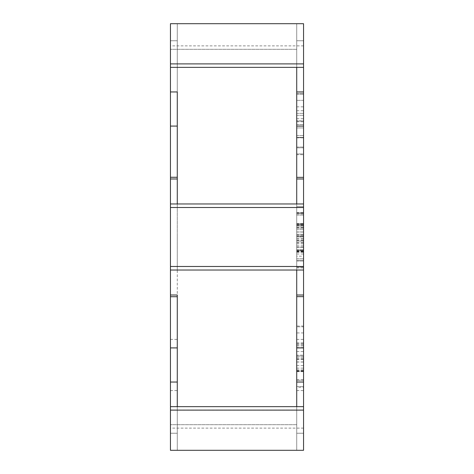 <?xml version="1.0" encoding="UTF-8"?>
<svg xmlns="http://www.w3.org/2000/svg" width="474" height="474" viewBox="0 0 474 474"><rect width="100%" height="100%" fill="white"/><g stroke="black" fill="none" stroke-linecap="round" stroke-linejoin="round"><path stroke-width="0.36" stroke-dasharray="2.37 1.78" d="M177.276 236.994L177.276 270.026L177.276 236.994M296.724 236.994L296.724 270.026L296.724 236.994M170.45 382.038L177.276 382.038L177.276 347.91L170.45 347.91L177.276 347.91L177.276 433.23L170.45 433.23L177.276 433.23L177.276 450.3L177.276 347.91L177.276 382.038L170.45 382.038L170.45 450.3L177.276 450.3L170.45 450.3L177.276 450.3L170.45 450.3L170.45 433.23L177.276 433.23L170.45 433.23L177.276 433.23L170.45 433.23L170.45 347.91L170.45 450.3L170.45 382.038L177.276 382.038L177.276 406.609L177.276 270.05L170.45 270.05L170.45 295.012L177.276 295.012L177.276 433.23L177.276 295.012L170.45 295.012L170.45 450.3L170.45 406.609L177.276 406.609L177.276 450.3L177.276 424.698L177.276 450.3L170.45 450.3L177.276 450.3L170.45 450.3L177.276 450.3L177.276 406.651L177.276 450.3L177.276 424.698L177.276 450.3L296.724 450.3L177.276 450.3L296.724 450.3L177.276 450.3L177.276 406.609L296.724 406.609L296.724 270.05L177.276 270.05L177.276 203.939L296.724 203.939L296.724 67.379L177.276 67.379L177.276 23.7L296.724 23.7L177.276 23.7L296.724 23.7L296.724 91.95L303.55 91.95L303.55 126.078L303.55 23.7L296.724 23.7L303.55 23.7L296.724 23.7L303.55 23.7L303.55 91.95L296.724 91.95L296.724 126.078L296.724 23.7L303.55 23.7L303.55 126.078L296.724 126.078L296.724 91.95L303.55 91.95M170.45 91.95L177.276 91.95L177.276 126.078L177.276 91.95L170.45 91.95L170.45 126.078L170.45 40.758L170.45 270.05L170.45 203.939L177.276 203.939L177.276 67.379L170.45 67.379L170.45 23.7L177.276 23.7L177.276 67.361L177.276 23.7L177.276 49.29L177.276 23.7L170.45 23.7L177.276 23.7L170.45 23.7L170.45 49.29L170.45 23.7L177.276 23.7L177.276 178.976L177.276 23.7L177.276 91.95L170.45 91.95L170.45 23.7L177.276 23.7L170.45 23.7L170.45 67.379L170.45 23.7L170.45 49.29L170.45 23.7L170.45 45.877L170.45 23.7L303.55 23.7L296.724 23.7L296.724 67.361L303.55 67.379L303.55 23.7L296.724 23.7L296.724 40.758L303.55 40.758L303.55 23.7L303.55 126.078M170.45 266.518L303.55 266.518L303.55 270.05L296.724 270.05L296.724 203.939L296.724 295.012L303.55 295.012L303.55 433.23L303.55 347.91L303.55 406.609L296.724 406.609L296.724 450.3L296.724 382.038L303.55 382.038L296.724 382.038L296.724 347.91L296.724 382.038L303.55 382.038M296.724 406.651L296.724 450.3L303.55 450.3L303.55 406.609L303.55 450.3L303.55 433.23L303.55 450.3L296.724 450.3L303.55 450.3L296.724 450.3L296.724 406.651M296.724 347.91L296.724 450.3L303.55 450.3L296.724 450.3L303.55 450.3L296.724 450.3L296.724 347.91L303.55 347.91L303.55 450.3L303.55 433.23L296.724 433.23L303.55 433.23L296.724 433.23L303.55 433.23L303.55 347.91M303.55 177.347L303.55 40.758L296.724 40.758L296.724 177.347L303.55 177.347L303.55 178.976L296.724 178.976L296.724 40.758L303.55 40.758L296.724 40.758L296.724 126.078M303.55 406.651L303.55 450.3L303.55 424.698L303.55 450.3L170.45 450.3L170.45 406.651L170.45 450.3L170.45 424.698L170.45 450.3L170.45 428.111L170.45 450.3L303.55 450.3L303.55 424.698L303.55 450.3L170.45 450.3L303.55 450.3L303.55 428.111L303.55 450.3L170.45 450.3L303.55 450.3L303.55 406.609L170.45 406.609L170.45 450.3L303.55 450.3L303.55 406.651M303.55 236.994L303.55 270.026L303.55 236.994M303.55 364.974L303.55 339.378L303.55 364.974M296.724 364.974L296.724 339.378L296.724 364.974M296.724 177.347L296.724 178.976L303.55 178.976L303.55 295.012L296.724 295.012L296.724 433.23L296.724 295.012L303.55 295.012M170.45 207.47L303.55 207.452L296.724 207.452L303.55 207.452L296.724 207.452L303.55 207.452L296.724 207.452L296.724 267.176L296.724 206.682L296.724 267.94L296.724 206.682L296.724 267.176L296.724 207.452L296.724 267.176L296.724 207.452L296.724 267.176L296.724 207.452L296.724 267.176L296.724 207.452L303.55 207.452L303.55 267.176L303.55 206.682L303.55 267.94L303.55 203.939L170.45 203.939L170.45 270.05L303.55 270.05L303.55 203.939L296.724 203.939L296.724 178.976L303.55 178.976M296.724 387.305L296.724 326.047L296.724 387.305L303.55 387.305L303.55 326.047L303.55 387.305M296.724 247.268L303.55 247.268L296.724 247.268M296.724 355.144L296.724 386.535L296.724 355.144L303.55 355.144L303.55 355.956L303.55 326.047L303.55 386.535L303.55 355.144M296.724 326.811L296.724 386.535L296.724 326.811L296.724 351.554L296.724 326.811L303.55 326.811L303.55 386.535L303.55 326.811L303.55 351.554L303.55 326.811L296.724 326.811M296.724 120.746L296.724 153.949L296.724 94.225L296.724 153.949L296.724 94.225L296.724 153.949L296.724 94.225L296.724 121.024L303.55 120.746L303.55 94.225L303.55 153.949L303.55 94.225L303.55 153.949L303.55 94.225L303.55 121.024L296.724 120.746M296.724 261.05L303.55 261.05L296.724 261.05M296.724 154.714L296.724 93.455L296.724 154.714L296.724 93.455L296.724 154.714L303.55 154.714L303.55 93.455L303.55 154.714L303.55 93.455L303.55 154.714L296.724 154.714M296.724 236.597L303.55 236.597L296.724 236.597M296.724 213.573L303.55 213.578L303.55 236.929L303.55 213.578L296.724 213.578L303.55 213.578L296.724 213.578L296.724 236.929L296.724 213.578L303.55 213.573L296.724 213.578M296.724 206.682L296.724 267.176L296.724 206.682L303.55 206.682L303.55 267.176L303.55 206.682L296.724 206.682L303.55 206.682M296.724 225.061L296.724 231.952L296.724 225.061L303.55 225.061L303.55 231.952L303.55 225.061L296.724 225.061M296.724 433.23L296.724 450.3L296.724 433.23L303.55 433.23L296.724 433.23M296.724 40.758L296.724 23.7L296.724 40.758L303.55 40.758L296.724 40.758M303.55 63.913L303.55 23.7L303.55 49.29L303.55 23.7L170.45 23.7L303.55 23.7L303.55 49.29L303.55 23.7L170.45 23.7L170.45 67.379L303.55 67.379L303.55 23.7L303.55 45.877L303.55 23.7L170.45 23.7L303.55 23.7L303.55 67.361L303.55 63.913L170.45 63.913M303.55 380.415L296.724 380.415L303.55 380.415M303.55 355.956L296.724 355.956L303.55 355.956M303.55 326.047L296.724 326.047M303.55 332.938L296.724 332.938M303.55 371.154L303.55 386.535L303.55 365.602L303.55 371.154L296.724 371.154M303.55 153.949L303.55 94.225L303.55 153.949L296.724 153.949L303.55 153.949M303.55 147.823L296.724 147.823L303.55 147.823M303.55 100.346L296.724 100.346L303.55 100.346M296.724 296.641L303.55 296.641M296.724 113.339L303.55 113.339L296.724 113.339M296.724 115.3L303.55 115.3L296.724 115.3M296.724 135.546L303.55 135.546L296.724 135.546M296.724 137.353L303.55 137.353L296.724 137.353M296.724 231.952L303.55 231.952L296.724 231.952M296.724 212.441L303.55 212.441M296.724 215.107L303.55 215.107L296.724 215.107M296.724 226.187L303.55 226.187L296.724 226.187M296.724 250.331L303.55 250.331L296.724 250.331M296.724 249.561L303.55 249.561L296.724 249.561M296.724 256.191L296.724 236.929L296.724 260.285L303.55 260.285L303.55 236.929L303.55 260.285L296.724 260.285L303.55 260.285L296.724 260.285L303.55 260.285L296.724 260.285L296.724 256.191L303.55 256.191M296.724 229.665L303.55 229.665L296.724 229.665M296.724 235.779L303.55 235.779L296.724 235.779M296.724 225.482L303.55 225.482M296.724 224.297L303.55 224.297L296.724 224.297M296.724 223.532L303.55 223.532L296.724 223.532M296.724 240.146L303.55 240.146M296.724 251.86L303.55 251.86M296.724 251.096L303.55 251.096M296.724 242.587L303.55 242.587M296.724 242.67L303.55 242.67M296.724 121.024L303.55 121.024L296.724 121.024M296.724 94.225L303.55 94.225L296.724 94.225M296.724 137.845L303.55 137.845M296.724 121.788L303.55 121.788M296.724 118.725L303.55 118.725M296.724 110.709L303.55 110.709M296.724 267.94L303.55 267.94M296.724 232.059L303.55 232.059M296.724 228.124L303.55 228.124L296.724 228.124M296.724 224.403L303.55 224.403M296.724 238.843L303.55 238.843M296.724 252.138L303.55 252.138M296.724 358.747L303.55 358.747M296.724 386.535L303.55 386.535L296.724 386.535M296.724 365.602L303.55 365.602M296.724 358.913L303.55 358.913M296.724 351.554L303.55 351.554M296.724 344.841L303.55 344.841M296.724 343.656L303.55 343.656M296.724 342.892L303.55 342.892M296.724 359.511L303.55 359.511M296.724 371.225L303.55 371.225M296.724 370.461L303.55 370.461M296.724 379.644L303.55 379.644M296.724 361.952L303.55 361.952M296.724 362.035L303.55 362.035M296.724 252.245L303.55 252.245M296.724 245.182L303.55 245.182M296.724 253.993L303.55 253.993M296.724 267.176L303.55 267.176L296.724 267.176M296.724 234.251L303.55 234.251L296.724 234.251M296.724 241.142L303.55 241.142L296.724 241.142M296.724 266.406L303.55 266.406L296.724 266.406M296.724 235.015L303.55 235.015M296.724 240.377L303.55 240.377M296.724 243.281L303.55 243.281M296.724 258.751L303.55 258.751L296.724 258.751M296.724 345.931L303.55 345.931M296.724 347.892L303.55 347.892M296.724 368.138L303.55 368.138M296.724 369.945L303.55 369.945M170.45 270.026L170.45 203.962L170.45 270.026M177.276 364.974L177.276 339.378L177.276 364.974M170.45 364.974L170.45 339.378L170.45 364.974M170.45 178.976L177.276 178.976L170.45 178.976L177.276 178.976L177.276 295.012L170.45 295.012M170.45 23.7L170.45 40.758L177.276 40.758L177.276 126.078L170.45 126.078L177.276 126.078L177.276 40.758L170.45 40.758L177.276 40.758L170.45 40.758L177.276 40.758L170.45 40.758L170.45 23.7L170.45 126.078L170.45 23.7L303.55 23.7M170.45 296.718L177.276 296.718M170.45 177.27L177.276 177.27M177.276 40.758L177.276 23.7L177.276 40.758L170.45 40.758L177.276 40.758M170.45 433.23L177.276 433.23L170.45 433.23M170.45 347.91L177.276 347.91M170.45 126.078L177.276 126.078M303.55 266.518L303.55 207.47M170.45 410.069L303.55 410.069M303.55 127.915L303.55 147.053L303.55 127.915L303.55 147.053L303.55 127.915L303.55 147.053L303.55 127.915L296.724 127.915L303.55 127.915L296.724 127.915L296.724 147.053L303.55 147.053L296.724 147.053L296.724 127.915L303.55 127.915L296.724 127.915L296.724 147.053L303.55 147.053L296.724 147.053L296.724 127.915L303.55 127.915M296.724 137.661L296.724 147.053L303.55 147.053L296.724 147.053L296.724 127.915L296.724 137.661L303.55 137.661M296.724 124.526L303.55 124.526L296.724 124.526M296.724 93.455L303.55 93.455L296.724 93.455M296.724 124.561L303.55 124.561L296.724 124.561M296.724 236.905L303.55 236.905L296.724 236.905M296.724 250.687L303.55 250.687L296.724 250.687M296.724 250.568L303.55 250.568L296.724 250.568M296.724 212.725L303.55 212.725L296.724 212.725M296.724 225.423L303.55 225.423M296.724 251.99L303.55 251.99M296.724 251.741L303.55 251.741M296.724 106.834L303.55 106.834M296.724 251.587L303.55 251.587M296.724 238.677L303.55 238.677M296.724 223.995L303.55 223.995M296.724 246.859L303.55 246.859M296.724 371.652L303.55 371.652M296.724 347.584L303.55 347.584M296.724 347.715L303.55 347.715M296.724 344.782L303.55 344.782M296.724 371.355L303.55 371.355M296.724 371.106L303.55 371.106M296.724 227.479L303.55 227.479M296.724 213.934L303.55 213.934M296.724 227.935L303.55 227.935M296.724 357.118L303.55 357.118M296.724 357.153L303.55 357.153M296.724 236.929L303.55 236.929L296.724 236.929M296.724 424.698L170.45 424.698L296.724 424.698M296.724 49.29L170.45 49.29L296.724 49.29M296.724 339.378L303.55 339.378M296.724 390.57L303.55 390.57M296.724 260.285L303.55 260.285L296.724 260.285M170.45 339.378L177.276 339.378M170.45 390.57L177.276 390.57M303.55 45.877L170.45 45.877M303.55 428.111L170.45 428.111M296.724 147.059L303.55 147.059"/><path stroke-width="0.71" d="M170.45 23.7L303.55 23.7L170.45 23.7L170.45 67.361L296.724 67.361L296.724 203.962L170.45 203.962L170.45 207.505L303.55 207.505L303.55 266.483L170.45 266.483L170.45 270.026L296.724 270.026L296.724 406.651L170.45 406.651L170.45 450.3L303.55 450.3L303.55 410.111L170.45 410.111M296.724 296.641L303.55 296.641L303.55 270.026L170.45 270.026L170.45 295.012L177.276 295.012L177.276 406.651L177.276 382.038L170.45 382.038L170.45 406.651L303.55 406.651L303.55 347.91L296.724 347.91M303.55 23.7L303.55 67.361L170.45 67.361L170.45 91.95L177.276 91.95L177.276 203.962L177.276 178.976L170.45 178.976L170.45 203.962L303.55 203.962L303.55 67.361L296.724 67.361L296.724 91.95L303.55 91.95M303.55 410.111L303.55 406.651L296.724 406.651L296.724 382.038L303.55 382.038M296.724 126.078L303.55 126.078M303.55 266.483L303.55 270.026L296.724 270.026L296.724 295.012L303.55 295.012M303.55 207.505L303.55 203.962L296.724 203.962L296.724 178.976L303.55 178.976M303.55 296.641L303.55 347.91M296.724 177.347L303.55 177.347M170.45 382.038L170.45 295.012M170.45 178.976L170.45 91.95M170.45 177.27L177.276 177.27M170.45 296.718L177.276 296.718M170.45 347.91L177.276 347.91M170.45 126.078L177.276 126.078M170.45 266.483L170.45 207.505M170.45 63.895L303.55 63.895"/></g></svg>
